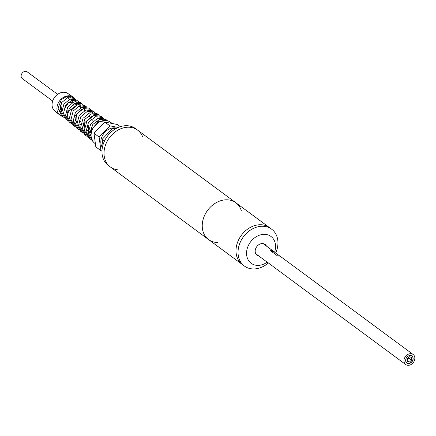 <?xml version="1.0" encoding="UTF-8"?>
<svg xmlns="http://www.w3.org/2000/svg" width="436" height="436" viewBox="0 0 436 436"><rect width="100%" height="100%" fill="white"/><g stroke="black" fill="none" stroke-linecap="round" stroke-linejoin="round"><path stroke-width="0.65" d="M142.496 136.414A22.912 18.143 126.5 0 0 137.602 130.13L135.552 128.615A22.912 18.143 126.5 0 0 107.343 136.255A22.912 18.143 126.5 0 0 108.319 165.467L110.363 166.983A22.912 18.143 126.5 0 0 117.813 169.811M137.602 130.13A22.912 18.143 126.5 0 0 109.392 137.771A22.912 18.143 126.5 0 0 110.363 166.983A22.912 18.143 -53.5 0 1 109.392 137.771A22.912 18.143 -53.5 0 1 137.602 130.13L235.811 202.713A22.912 18.143 -53.5 0 1 241.353 210.801M217.935 242.487A22.912 18.143 -53.5 0 1 212.735 241.702A22.912 18.143 -53.5 0 1 208.577 239.566A22.912 18.143 -53.5 0 1 207.601 210.354A22.912 18.143 -53.5 0 1 235.811 202.713L269.573 227.663A22.912 18.143 -53.5 0 0 241.359 235.304A22.912 18.143 -53.5 0 0 242.334 264.516A22.912 18.143 -53.5 0 1 238.378 240.345A22.912 18.143 -53.5 0 1 269.573 227.663L271.617 229.173A22.912 18.143 -53.5 0 1 275.721 253.016M110.363 166.983L208.577 239.566A22.912 18.143 -53.5 0 1 207.601 210.354A22.912 18.143 -53.5 0 1 235.811 202.713M259.011 256.117A6.769 5.363 -53.5 0 1 258.276 255.943A6.769 5.363 -53.5 0 1 257.044 255.311A6.769 5.363 -53.5 0 1 256.275 247.408A6.769 5.363 -53.5 0 1 263.862 243.789A6.769 5.363 -53.5 0 1 265.093 244.422A6.769 5.363 -53.5 0 1 266.44 246.068M267.252 262.118A16.666 13.194 -53.5 0 1 250.531 262.766A16.666 13.194 -53.5 0 1 248.286 245.691A16.666 13.194 -53.5 0 1 267.154 234.682A16.666 13.194 -53.5 0 1 274.593 252.188M268.38 262.952A22.912 18.143 -53.5 0 1 244.378 266.025A22.912 18.143 -53.5 0 1 240.421 241.86A22.912 18.143 -53.5 0 1 271.617 229.173M270.418 250.678A6.251 4.949 -53.5 0 1 273.683 251.419A6.251 4.949 -53.5 0 1 274.249 251.932L270.418 250.678L277.579 255.97A6.251 4.949 126.5 0 1 280.844 256.711L413.121 354.473A6.251 4.949 126.5 0 0 405.425 356.555A6.251 4.949 126.5 0 0 405.693 364.523A6.251 4.949 126.5 0 0 414.2 361.062A6.251 4.949 126.5 0 0 413.121 354.473M274.249 251.932L280.19 256.319M266.908 261.862A6.251 4.949 -53.5 0 1 266.254 261.469A6.251 4.949 -53.5 0 1 265.688 260.962L272.849 266.254A6.251 4.949 126.5 0 0 273.416 266.761L405.693 364.523M407.627 363.362A4.306 3.412 -53.5 0 1 406.848 362.959A4.306 3.412 -53.5 0 1 406.663 357.471A4.306 3.412 -53.5 0 1 411.966 356.038A4.306 3.412 -53.5 0 1 412.456 361.062A4.306 3.412 -53.5 0 1 407.627 363.362M407.039 361.357L406.962 358.643L409.191 356.681L411.497 357.433L411.573 360.147L409.344 362.109L407.039 361.357M409.344 362.109L407.011 360.381M407.001 360.032L409.017 358.261L408.979 356.871M411.573 360.147L409.017 358.261M406.968 358.839A1.564 1.237 126.5 0 0 407.965 357.76M411.895 355.983A4.306 3.412 -53.5 0 1 412.009 361.422A4.306 3.412 -53.5 0 1 406.777 362.91M114.652 129.361L112.951 128.102L115.813 128.658M118.227 127.448L109.883 125.835L104.771 122.053L117.36 124.489L120.303 126.663M102.951 145.068L102.188 139.318L112.951 128.102M102.188 139.318L104.493 141.019M109.883 125.835L99.114 137.046L100.939 150.693L95.822 146.916L94.002 133.269L104.771 122.053M94.002 133.269L99.114 137.046M100.939 150.693L101.991 150.9M61.067 103.659L60.904 105.141L61.787 111.207M75.27 104.695L74.796 103.49M73.292 102.106L68.414 102.836L64.871 108.074M77.019 104.934L68.839 111.011M76.78 116.875L76.959 121.551M91.718 116.417L84.715 122.739L84.649 126.565M86.061 129.416L89.462 132.108L86.998 125.274M91.129 131.487L91.664 131.443M99.043 122.129L98.694 121.241M88.688 125.677L88.524 129.029M89.854 132.135L91.222 133.411M98.678 122.342L92.655 128.609L92.53 129.203M100.607 121.366L107.272 120.728M92.83 141.297L92.203 140.872L88.203 133.285L90.672 123.977L97.833 118.167L105.196 119.028L105.97 119.698M88.492 137.814L84.437 130.293L86.835 121.159L93.849 115.453L101.054 116.287L102.694 117.497L104.923 120.369M86.731 136.157L84.529 134.561L80.671 127.274L83.009 118.325L89.86 112.739L96.906 113.534L98.422 115.109M90.132 132.539L86.344 133.198M85.036 133.122L83.603 132.833M82.469 132.43L81.554 131.972M82.905 133.013L80.704 131.416L76.905 124.271L79.183 115.491L85.887 110.014L92.873 110.875M93.544 111.469L94.28 112.384M84.404 129.819L82.54 130.01M81.221 129.944L79.772 129.666M78.638 129.274L76.861 128.26L73.134 121.263L75.352 112.673L81.892 107.3L88.622 108.046L90.971 109.872M73.161 125.208L69.368 118.243L71.531 109.834L77.924 104.575L84.497 105.316L86.84 107.142M71.433 123.573L69.188 121.96L65.602 115.251L67.7 107.016L73.929 101.861L80.415 102.618M66.196 119.35L65.34 118.794L61.83 112.226L63.879 104.177L69.956 99.141L76.207 99.822L78.567 101.675M62.37 116.199L61.514 115.649L58.015 108.183L61.351 99.621L66.337 96.694L70.779 96.661L72.976 97.751M91.418 132.375L91.315 126.958M94.874 122.145L99.877 121.693M90.274 132.609L89.462 132.108M96.122 118.903L96.814 119.584M97.539 121.181L97.642 122.614M91.734 129.901L90.917 130.141M88.862 130.331L87.778 130.19M84.426 128.179L82.884 123.323M88.105 112.973L88.486 113.306M89.516 115.257L89.614 116.783M83.712 123.971L82.9 124.211M80.9 124.407L79.761 124.26M76.867 122.739L74.954 118.979M75.117 115.649L81.739 109.311M78.202 106.362L80.082 107.043L80.791 107.746M67.242 114.281L67.095 109.719M74.621 103.452L76.845 104.874M70.992 100.58L72.85 101.931M73.564 104.013L73.553 105.125M92.65 141.035L89.8 133.176L92.83 124.424L99.844 119.262L106.836 120.238L107.479 120.777M92.121 140.098L91.756 139.945M90.557 139.307L90.018 138.937L86.077 131.503L88.47 122.369L95.484 116.663L102.694 117.497M91.282 137.574L87.93 136.79M86.165 135.77L82.306 128.484L84.649 119.535L91.495 113.949L98.541 114.744L99.234 115.333M100.057 116.319L100.771 117.66M91.157 133.939L86.677 134.332M85.434 134.092L84.104 133.639M82.339 132.626L78.54 125.481L80.824 116.706L87.527 111.224L94.416 112.014L95.103 112.602M95.915 113.594L96.618 114.951M88.475 130.304L87.963 130.5M87.5 130.658L86.045 131.029M84.551 131.209L82.862 131.16M81.614 130.931L80.273 130.484M79.079 129.868L78.496 129.47L74.774 122.472L76.992 113.883L83.532 108.51L90.257 109.256M91.773 110.864L92.824 113.6M75.254 126.718L74.654 126.315L71.003 119.453L73.172 111.044L79.565 105.785L86.132 106.526M70.828 123.17L67.237 116.461L69.335 108.226L75.57 103.07L81.979 103.773L82.704 104.406M83.489 105.414L84.148 106.836M84.464 108.242L84.486 110.352M68.79 121.017L66.975 120.004L63.471 113.436L65.514 105.387L71.591 100.351L77.842 101.032M79.341 102.689L79.984 104.133M80.279 105.577L80.3 107.218M63.776 117.273L63.149 116.859L59.705 110.439L61.683 102.564L67.607 97.631L73.706 98.291L74.442 98.945M75.194 99.964L75.82 101.435M76.087 102.907L76.098 104.1M73.324 98.035L74.131 98.863M74.845 99.92L75.488 101.479M75.788 103L75.842 103.91M102.373 147.521A12.497 9.897 -53.5 0 1 101.632 137.536A12.497 9.897 -53.5 0 1 116.652 128.2M112.368 123.524L110.003 121.927A13.113 10.382 126.5 0 0 91.931 130.637A13.113 10.382 126.5 0 0 94.427 143.008L95.408 143.798M62.621 116.428A11.211 8.873 -53.5 0 1 59.792 115.044A11.211 8.873 -53.5 0 1 57.661 104.471A11.211 8.873 -53.5 0 1 73.106 97.026A11.211 8.873 -53.5 0 1 75.21 99.239M75.646 100.046A11.211 8.873 -53.5 0 1 76.136 101.408M76.398 102.831A11.211 8.873 -53.5 0 1 76.447 104.4M61.198 104.182A7.292 5.772 126.5 0 0 60.817 105.081A7.292 5.772 126.5 0 0 61.792 111.583M66.899 112.793A7.292 5.772 126.5 0 0 67.509 112.597M59.792 115.044L54.843 111.049A10.938 8.66 -53.5 0 1 52.767 100.732A10.938 8.66 -53.5 0 1 67.836 93.468L73.106 97.026M70.627 97.195A10.938 8.66 -53.5 0 1 71.014 98.852M57.612 94.323L27.223 71.864A4.164 3.297 126.5 0 0 26.471 71.477A4.164 3.297 126.5 0 0 21.8 73.7A4.164 3.297 126.5 0 0 22.274 78.567L52.663 101.027M208.577 239.566L244.378 266.025M255.698 253.67L266.254 261.469M263.126 243.615L273.683 251.419M72.932 97.724L73.7 98.291M92.203 140.872L92.884 141.373M105.196 119.028L106.836 120.238M88.383 137.727L90.018 138.937M96.906 113.534L98.541 114.744M92.775 110.804L94.416 112.008M76.856 128.26L78.496 129.47M73.019 125.105L74.654 126.315M80.344 102.564L81.979 103.773M65.34 118.794L66.975 120.004M61.514 115.649L63.149 116.859M72.06 101.114L71.215 100.493M69.58 99.283L67.433 97.697M76.071 104.079L74.997 103.288M80.082 107.043L78.785 106.084M96.585 123.126L95.081 122.015M92.612 120.189L91.222 119.164M72.768 105.523L72.12 105.043M68.801 102.591L68.299 102.22M92.105 130.173L90.906 129.29M88.432 127.459L86.895 126.326M84.464 124.527L82.884 123.361M80.491 121.595L79.063 120.538M75.254 117.72L74.861 117.431M67.635 112.09L66.844 111.507"/></g></svg>
